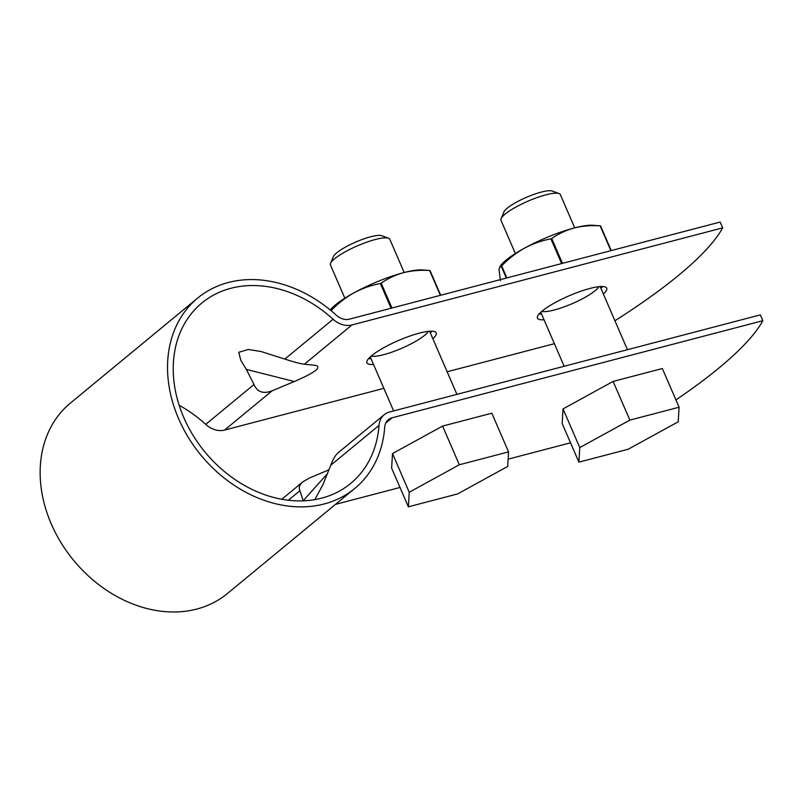 <?xml version="1.0" encoding="UTF-8"?>
<svg xmlns="http://www.w3.org/2000/svg" width="803" height="803" viewBox="0 0 803 803"><rect width="100%" height="100%" fill="white"/><g stroke="black" fill="none" stroke-linecap="round" stroke-linejoin="round"><path stroke-width="1.2" d="M329.079 469.765L309.777 477.855L302.952 481.79C299.479 484.731 298.465 487.702 299.91 490.683L303.193 500.781L327.684 473.358M335.473 504.374L400.004 487.471M508.128 459.155L570.531 442.804M614.937 320.778A377.249 79.457 -23.4 0 0 722.68 227.851L720.171 222.05L349.435 319.152A15.086 11.925 50.5 0 1 336.246 315.157A123.411 97.514 50.5 0 0 197.719 298.033L70.333 403.146A123.411 97.514 50.5 0 0 73.665 560.404A123.411 97.514 50.5 0 0 227.42 593.527L354.816 488.415A123.411 97.514 50.5 0 0 384.717 427.176A15.086 11.925 50.5 0 1 388.371 419.688A15.086 11.925 50.5 0 1 392.125 417.791L762.85 320.688L760.341 314.886L389.606 411.989A21.561 17.034 -129.5 0 0 384.256 414.699L338.183 452.721C335.463 455.04 332.994 459.206 330.766 465.228L323.067 484.38L314.846 499.627M554.381 343.684L447.141 371.769M383.854 388.351L224.559 430.067A21.561 17.034 -129.5 0 1 205.719 424.365A116.947 92.405 50.5 0 0 179.169 405.304M197.719 298.033A123.411 97.514 50.5 0 0 201.051 455.291A123.411 97.514 50.5 0 0 354.816 488.415M304.387 364.201C300.202 363.719 293.687 362.012 284.834 359.082L261.055 351.523L248.288 349.486L238.772 352.306L240.82 360.396L246.34 369.4L253.979 384.537C257.271 392.065 263.314 394.153 272.117 390.83L294.32 381.525C314.435 372.873 321.672 367.503 316.021 365.415L304.387 364.201L351.945 324.954A21.561 17.034 -129.5 0 1 333.104 319.253A116.947 92.405 50.5 0 0 201.834 303.022A116.947 92.405 50.5 0 0 204.986 452.039A116.947 92.405 50.5 0 0 350.69 483.426A116.947 92.405 50.5 0 0 379.036 425.399A21.561 17.034 -129.5 0 1 384.256 414.699M432.064 331.187A37.721 7.95 -23.4 0 1 430.348 332.954M370.996 358.63A37.721 7.95 -23.4 0 1 368.537 358.68M373.505 364.432A37.721 7.95 -23.4 0 1 366.931 362.815A37.721 7.95 -23.4 0 1 371.709 355.649A37.721 7.95 -23.4 0 1 409.269 336.266A37.721 7.95 -23.4 0 1 436.18 332.854A37.721 7.95 -23.4 0 1 432.857 338.756M602.591 286.53A37.721 7.95 -23.4 0 1 600.875 288.287M541.523 313.973A37.721 7.95 -23.4 0 1 539.064 314.013M544.032 319.775A37.721 7.95 -23.4 0 1 537.458 318.159A37.721 7.95 -23.4 0 1 542.246 310.992A37.721 7.95 -23.4 0 1 579.806 291.599A37.721 7.95 -23.4 0 1 606.707 288.187A37.721 7.95 -23.4 0 1 603.384 294.089M675.935 399.924A377.249 79.457 156.6 0 0 762.85 320.688M722.68 227.851L351.945 324.954M679.087 407.221L662.345 368.537L613.121 381.425L563.033 408.898L562.16 423.472L578.903 462.157L628.127 449.258L678.224 421.796L679.087 407.221L629.863 420.11L579.766 447.582L578.903 462.157M574.717 227.841L560.333 194.597A32.331 6.815 156.6 0 0 559.049 193.553A32.331 6.815 156.6 0 0 545.94 194.828A32.331 6.815 156.6 0 0 501.092 218.637A32.331 6.815 156.6 0 0 500.982 220.283L515.365 253.527M559.049 193.553L552.223 191.034A26.951 5.671 156.6 0 0 526.306 197.397A26.951 5.671 156.6 0 0 503.933 211.932L501.092 218.637M579.766 447.582L563.033 408.898M629.863 420.11L613.121 381.425M506.854 277.918L501.644 265.873C508.54 258.787 516.148 252.885 524.469 248.177A53.891 11.352 156.6 0 1 574.125 228.002C582.476 225.944 591.149 225.231 600.152 225.844A61.972 13.059 156.6 0 1 600.544 225.854L592.855 225.272A53.891 11.352 156.6 0 0 574.125 228.002C565.974 230.24 558.507 233.753 551.731 238.521A61.972 13.059 156.6 0 0 550.918 238.852L561.618 263.585M500.379 280.558L498.994 269.206L501.082 264.99A53.891 11.352 156.6 0 1 524.469 248.177C532.911 243.68 541.724 240.579 550.918 238.852M499.677 266.726L501.223 266.225L506.352 278.059M541.724 311.423A32.331 6.815 156.6 0 0 554.291 309.988A32.331 6.815 156.6 0 0 598.877 286.691M600.152 225.844L610.892 250.677M600.544 225.854L611.244 250.586M551.731 238.521L562.471 263.354M331.217 310.781L331.117 310.54C338.003 303.444 345.611 297.552 353.942 292.844A53.891 11.352 156.6 0 1 403.598 272.659C411.949 270.611 420.621 269.888 429.625 270.511A61.972 13.059 156.6 0 1 430.017 270.521L422.328 269.938A53.891 11.352 156.6 0 0 403.598 272.659C395.447 274.907 387.979 278.42 381.204 283.188A61.972 13.059 156.6 0 0 380.381 283.519L391.081 308.242M330.274 309.998L330.555 309.657A53.891 11.352 156.6 0 1 353.942 292.844C362.384 288.347 371.197 285.246 380.381 283.519M371.197 356.09A32.331 6.815 156.6 0 0 383.754 354.645A32.331 6.815 156.6 0 0 428.35 331.358M429.625 270.511L440.365 295.333M430.017 270.521L440.717 295.243M381.204 283.188L391.944 308.021M508.56 451.878L491.817 413.204L442.594 426.092L392.496 453.565L391.633 468.139L408.376 506.823L457.6 493.925L507.697 466.453L508.56 451.878L459.326 464.776L409.239 492.249L408.376 506.823M404.19 272.508L389.806 239.264A32.331 6.815 156.6 0 0 388.522 238.22A32.331 6.815 156.6 0 0 375.413 239.485A32.331 6.815 156.6 0 0 330.565 263.294A32.331 6.815 156.6 0 0 330.455 264.95L344.838 298.194M388.522 238.22L381.696 235.691A26.951 5.671 156.6 0 0 355.779 242.054A26.951 5.671 156.6 0 0 333.396 256.599L330.565 263.294M409.239 492.249L392.496 453.565M459.326 464.776L442.594 426.092M288.337 500.239L299.91 490.683M385.801 423L392.125 417.791M246.34 369.4L294.32 381.525M330.766 465.228L379.036 425.399M284.834 359.082L333.104 319.253M205.719 424.365L253.979 384.537M224.559 430.067L272.117 390.83M302.952 481.79L281.793 499.255M540.78 312.257L564.158 366.268M600.132 286.571L627.444 349.696M370.253 356.923L393.631 410.935M429.605 331.237L456.917 394.353"/></g></svg>
